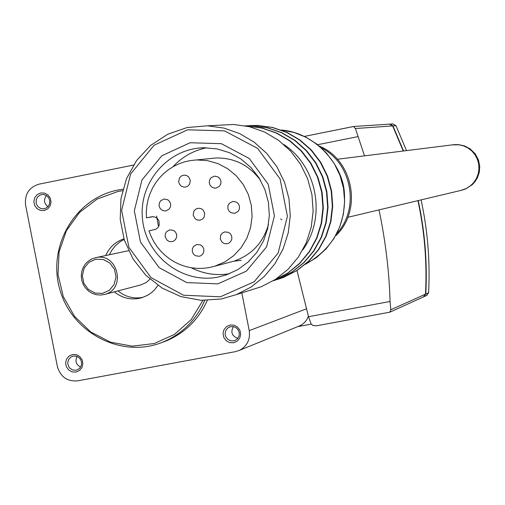 <?xml version="1.0" encoding="UTF-8"?>
<svg xmlns="http://www.w3.org/2000/svg" width="505" height="505" viewBox="0 0 505 505"><rect width="100%" height="100%" fill="white"/><g stroke="black" fill="none" stroke-linecap="round" stroke-linejoin="round"><path stroke-width="0.76" d="M423.449 296.921L425.5 294.162L390.826 309.767L390.056 301.472C389.267 272.069 385.593 241.541 379.034 209.891M364.528 155.849L355.4 128.522L353.651 126.502L304.458 136.4L353.405 126.521M296.997 270.547L308.523 316.711L311.086 323.825L312.923 325.517L316.364 325.839L389.803 312.178L316.364 325.839M133.522 165.053L38.986 184.167C28.981 187.298 24.518 194.28 25.597 205.125L57.362 366.447C60.467 376.881 67.247 381.679 77.701 380.846L235.343 351.663L239.585 350.293C247.185 346.051 250.404 339.499 249.236 330.636L241.832 292.881M297.716 326.647L311.257 324.128M298.48 326.337L301.731 324.791L304.584 322.499L306.851 319.608L308.404 316.256M40.716 192.954L44.554 193.087L47.969 194.936L50.292 198.13L51.062 202.044L50.128 205.895L47.666 208.925L44.175 210.528L40.343 210.389L36.934 208.54L34.611 205.346L33.841 201.438L34.776 197.588L37.231 194.564L40.716 192.954M72.518 354.523L76.356 354.706L79.784 356.587L82.107 359.806L82.877 363.714L81.936 367.539L79.474 370.519L75.971 372.071L72.133 371.882L68.718 370.001L66.395 366.788L65.625 362.887L66.565 359.061L69.021 356.076L72.518 354.523M230.11 324.993L234.049 325.163L237.558 327.07L239.932 330.32L240.708 334.278L239.73 338.161L237.192 341.191L233.6 342.775L229.661 342.592L226.158 340.686L223.784 337.435L223.014 333.483L223.986 329.607L226.518 326.577L230.11 324.993M161.253 342.743L165.463 341.228C184.603 333.332 198.541 319.728 207.277 300.425M202.922 300.38L191.149 319.627L174.433 334.43L154.24 343.526L132.304 346.171L110.5 342.182L90.673 331.924L74.487 316.281L63.289 296.587L58.006 274.499L59.085 251.869L66.452 230.596L79.493 212.472L97.137 199.052L117.899 191.49L122.557 190.713M204.74 300.425C196.041 320.271 181.914 334.234 162.364 342.314C121.661 358.784 72.101 333.117 59.937 289.826C46.971 246.762 74.923 198.276 117.987 190.025L122.949 189.205M158.014 285.426L154.328 290.091L151.008 293.039L147.296 295.444L141.873 297.71C131.818 300.431 122.639 298.48 114.345 291.865M105.715 255.536C109.434 247.261 115.506 241.693 123.94 238.84M118.006 290.899C125.265 296.782 133.421 298.96 142.467 297.445L143.048 297.331M124.135 239.458L120.114 241.725L115.392 245.695L111.58 250.594L109.415 254.754M149.972 279.145L146.109 282.617L140.87 284.896M95.78 259.204L103.272 259.501L109.951 263.124L114.49 269.367L115.986 276.98L114.143 284.454L109.326 290.306L102.502 293.373L95.016 293.058L88.356 289.422L83.83 283.191L82.334 275.597L84.165 268.136L88.962 262.284L95.78 259.204M95.881 257.632C117.823 252.361 126.585 289.258 104.623 294.415L100.508 295.059L96.341 294.724L92.346 293.418L88.728 291.221L85.673 288.241L83.338 284.637L81.848 280.591L81.28 276.317L81.659 272.037L82.965 267.972L85.137 264.336L88.059 261.312L91.582 259.065L95.881 257.632M230.829 326.584L233.771 326.666L236.447 327.953L238.41 330.226L239.32 333.092L239.023 336.077L237.571 338.659L235.21 340.402L233.682 340.888L230.482 340.755L227.641 339.209L225.722 336.564L225.243 334.985L225.116 333.344L225.95 330.213L228.045 327.783L230.829 326.584M237.811 338.375C231.928 336.096 230.444 332.17 233.373 326.577M73.32 356.076L76.242 356.176L78.894 357.508L80.806 359.838L81.64 362.748L81.248 365.727L79.702 368.252L77.278 369.868L75.763 370.253L72.663 369.938L69.974 368.265L68.958 367.009L67.84 363.985L67.796 362.369L68.743 359.333L70.889 357.06L73.32 356.076M80.604 367.084C76.11 364.648 74.91 361.094 77.006 356.423M41.543 194.608L43.695 194.526L46.593 195.599L48.777 197.865L49.818 200.87L49.509 204.039L47.925 206.741L45.355 208.451L43.859 208.824L40.854 208.514L38.241 206.917L36.518 204.317L36.101 202.795L36.259 199.671L37.679 196.918L40.097 195.075L41.543 194.608M47.937 206.722C43.948 203.446 43.449 199.709 46.447 195.511M390.826 309.767L389.803 312.178M425.5 294.162C427.135 262.714 424.61 231.542 417.932 200.643M403.242 151.014L392.637 125.915L389.475 124.142M280.761 218.848L281.834 219.814M335.711 235.791C362.59 210.629 353.544 160.319 319.564 146.134M337.075 233.259C359.926 208.275 351.865 163.462 321.723 148.034M302.817 249.823C326.602 217.478 317.437 166.517 283.829 144.499M233.783 261.192L241.276 260.327M250.562 290.116L261.388 286.682L275.566 279.341L288.077 269.304L298.449 256.95L306.27 242.735L311.231 227.2L313.144 210.945L311.932 194.583L307.633 178.745L300.418 164.037L290.564 151.033L278.451 140.22L264.551 132.001L249.394 126.698L233.562 124.489L219.271 125.208M221.348 298.979L236.536 294.566L251.256 286.941L264.248 276.506L275.01 263.654L283.128 248.87L288.279 232.704L290.261 215.786L288.993 198.755L284.523 182.273L277.018 166.972L266.773 153.432L254.185 142.176L239.742 133.623L223.999 128.1L207.561 125.802L187.128 127.538L167.774 134.216L150.604 145.434L136.59 160.521L126.521 178.606L120.96 198.648L120.209 219.498L124.306 239.976L133.011 258.926L145.838 275.263L162.073 288.058L180.79 296.568L200.933 300.286L221.348 298.979M220.363 296.795L254.141 281.784L278.122 253.068L287.414 216.31L280.086 178.903L257.613 148.388L224.561 130.883L187.607 129.798L154.101 145.225L130.606 173.985L121.642 210.377L128.895 247.292L150.951 277.554L183.549 295.242L220.363 296.795M217.832 283.867L246.358 271.153L266.583 246.882L274.417 215.85L268.231 184.268L249.268 158.494L221.367 143.691L190.145 142.745L161.815 155.755L141.924 180.058L134.33 210.831L140.466 242.059L159.132 267.65L186.711 282.585L217.832 283.867M218.008 277.1L226.139 274.96L237.83 269.62L248.22 261.956L256.881 252.285L263.459 240.999L267.675 228.557L269.348 215.471L268.407 202.278L264.898 189.52L258.958 177.728L250.833 167.395L240.866 158.93L229.466 152.687L217.112 148.918L204.298 147.769C168.096 147.965 138.269 182.861 142.53 219.486C146.109 256.18 182.595 284.201 218.008 277.1M206.69 147.782C193.44 150.471 182.191 156.803 172.944 166.783M156.619 216.089L158.513 226.808M191.206 267.764C203.357 273.868 216.102 275.856 229.447 273.742M210.339 158.557L216.127 157.977C234.56 157.781 249.375 165.261 260.58 180.418M268.502 224.34C263.174 242.81 251.623 255.088 233.847 261.173L229.996 262.19M146.431 217.844L151.992 216.752L154.814 216.954L157.289 218.381L158.949 220.754L159.245 225.066L157.926 227.629L155.666 229.346L148.981 230.823L151.128 236.416L153.861 241.743L157.15 246.73L160.95 251.326L165.217 255.467L169.901 259.103L174.945 262.19L180.285 264.696L185.865 266.583L191.603 267.827L197.442 268.414L203.3 268.338L209.114 267.599L214.808 266.198L224.826 261.925L233.764 255.618L241.245 247.551L246.945 238.057L250.613 227.54L252.09 216.456L251.313 205.264L248.315 194.457L243.227 184.489L236.258 175.791L227.717 168.727L217.971 163.607L207.429 160.634L196.552 159.934L190.53 160.54L184.628 161.846L178.921 163.835L173.474 166.48L168.373 169.749L163.67 173.594L159.435 177.962L155.717 182.804L152.567 188.049L150.023 193.63L148.116 199.481L146.873 205.516L146.311 211.664L146.431 217.844L153.192 216.677M199.241 256.294L200.864 255.713L202.821 253.996L203.856 251.572L203.761 248.914L202.568 246.541L200.498 244.912L196.666 244.508L193.453 246.604L192.348 248.978L192.348 251.623L193.453 254.028L195.448 255.726L199.241 256.294M227.2 243.745L228.765 243.195L230.753 241.497L231.82 239.086L231.763 236.422L230.596 234.03L228.538 232.369L224.7 231.915L222.358 233.051L220.729 235.109L220.268 239.029L222.276 242.425L224.599 243.656L227.2 243.745M172.079 241.649L173.449 241.194L175.475 239.566L176.611 237.198L176.643 234.547L175.551 232.123L173.562 230.406L169.762 229.832L166.442 231.814L165.249 234.181L165.185 236.858L167.155 240.298L169.472 241.548L172.079 241.649M200.138 220.155L202.499 219.101L204.178 217.1L204.765 213.211L202.884 209.758L200.618 208.458L198.036 208.268L195.593 209.266L193.832 211.267L193.188 215.225L195.113 218.741L197.442 220.041L200.081 220.167M234.825 213.337L238.152 211.374L239.364 209.038L239.484 206.381L238.474 203.925L236.536 202.133L232.742 201.413L229.27 203.307L227.982 205.668L227.837 208.382L228.866 210.894L230.861 212.706L234.762 213.35M166.038 210.882L169.301 208.956L170.513 206.659L170.652 204.045L169.693 201.609L167.83 199.803L164.119 199.002L160.647 200.775L159.309 203.086L159.088 205.775L160.035 208.3L161.953 210.156L164.466 210.97L166.038 210.882M216.279 188.068L219.542 186.162L220.773 183.902L220.956 181.314L220.066 178.871L218.261 177.034L214.6 176.106L211.021 177.754L209.581 180.02L209.253 182.709L210.105 185.284L211.974 187.229L214.473 188.138L216.279 188.068M185.651 187.033L187.955 186.01L189.621 184.085L190.303 180.317L188.636 176.87L186.509 175.462L184.022 175.096L181.51 175.891L179.597 177.741L178.644 181.636L179.477 184.211L181.314 186.162L183.795 187.096L185.651 187.033M423.739 296.788L425.784 294.03C427.419 262.606 424.894 231.454 418.222 200.573M403.539 150.976L392.94 125.89L390.081 124.097L353.651 126.502M426.561 295.507L428.6 292.767C430.228 261.539 427.722 230.583 421.088 199.892M406.5 150.604L395.964 125.682L392.827 123.921M357.837 136.647L317.79 144.689M390.056 301.472L308.523 316.711M306.402 308.826L249.236 330.636M392.637 125.915L355.4 128.522M460.737 190.467L466.355 188.485L470.445 185.821L473.892 182.355L476.531 178.233L478.254 173.638L478.974 168.784L478.664 163.885L477.339 159.163L475.053 154.82L471.91 151.064L468.053 148.053L463.659 145.932L458.919 144.784L452.145 144.903M305.443 264.279L316.452 257.594L326.053 248.933L333.912 238.587L339.758 226.909L343.375 214.309L344.631 201.224L343.495 188.106L339.985 175.418L334.241 163.595L326.457 153.047L316.906 144.146L305.923 137.196L293.897 132.436L281.234 130.019C315.398 132.632 342.554 164.864 344.372 192.38C346.348 224.517 333.369 248.492 305.424 264.298M278.646 279.082L283.709 277.308L297.091 270.478L308.909 261.098L318.712 249.527L326.104 236.201L330.813 221.619L332.637 206.356L331.507 190.991L327.467 176.125L320.669 162.326L311.383 150.136L299.964 140.018L286.865 132.354L272.586 127.437L257.683 125.448L250.903 125.53M276.147 279.82L283.406 277.403L296.788 270.573L308.618 261.186L318.421 249.609L325.82 236.271L330.529 221.689L332.353 206.412L331.223 191.041L327.183 176.169L320.378 162.364L311.086 150.168L299.667 140.043L286.556 132.373L272.277 127.456L257.361 125.467L248.34 125.707L257.683 125.448L272.612 127.437L286.916 132.354L300.027 140.018L311.459 150.13L320.751 162.32L327.549 176.112L331.596 190.972L332.719 206.33L330.889 221.594L326.18 236.176L318.769 249.508L308.953 261.085L297.117 270.472L283.709 277.308L276.147 279.82M273.533 280.685L278.627 278.899L292.117 272.012L304.035 262.556L313.914 250.884L321.369 237.445L326.11 222.737L327.953 207.34L326.811 191.85L322.733 176.851L315.877 162.938L306.516 150.635L295.002 140.428L281.796 132.701L267.397 127.74L252.374 125.732L245.531 125.814M273.306 280.755L278.318 279L291.814 272.107L303.732 262.644L313.618 250.972L321.079 237.52L325.826 222.806L327.663 207.404L326.52 191.9L322.442 176.895L315.587 162.976L306.213 150.667L294.699 140.453L281.481 132.72L267.082 127.759L252.045 125.751L245.354 125.827L252.374 125.732L267.429 127.74L281.847 132.701L295.072 140.428L306.592 150.635L315.966 162.932L322.821 176.838L326.899 191.831L328.035 207.321L326.192 222.711L321.445 237.419L313.977 250.865L304.079 262.543L292.142 272.006L278.627 278.899L273.306 280.755M274.221 280.193L287.661 273.091L299.497 263.44L309.275 251.604L316.616 238.025L321.231 223.223L322.941 207.744L321.679 192.197L317.493 177.173L310.537 163.241L301.081 150.938L289.491 140.731L276.216 133.004L261.767 128.049L246.686 126.042L262.152 128.036L276.645 133.011L289.958 140.762L301.561 151.008L311.017 163.349L317.954 177.312L322.108 192.373L323.32 207.946L321.546 223.437L316.85 238.253L309.42 251.818L299.553 263.629L287.623 273.237L274.089 280.275L287.598 273.243L299.503 263.648L309.357 251.843L316.774 238.278L321.458 223.463L323.232 207.965L322.02 192.386L317.866 177.324L310.928 163.349L301.479 151.008L289.889 140.769L276.595 133.011L262.12 128.036L246.257 126.004M428.6 292.767L425.784 294.03M395.964 125.682L392.94 125.89M300.128 325.668L239.585 350.293M162.364 342.314L165.463 341.228M104.623 294.415L141.413 284.751M95.521 257.708L128.56 250.682M229.44 327L230.04 326.779M72.284 356.36L72.644 356.24M423.929 296.7L390.258 311.995M347.806 217.314L461.797 190.215L465.869 188.845L472.061 184.862L474.75 182.015L477.307 178.019L479.289 172.369L479.75 166.41L478.469 159.952L475.167 153.785L470.161 148.893L464.524 145.926L458.502 144.619L454.045 144.664L337.365 159.245M233.562 124.489L207.561 125.802M261.388 286.682L236.536 294.566M214.808 266.198L233.847 261.173M196.552 159.934L216.127 157.977M215.805 188.144L216.165 188.094M185.12 187.115L185.505 187.058M427.041 295.286L424.213 296.574M393.124 123.895L390.081 124.097"/></g></svg>
